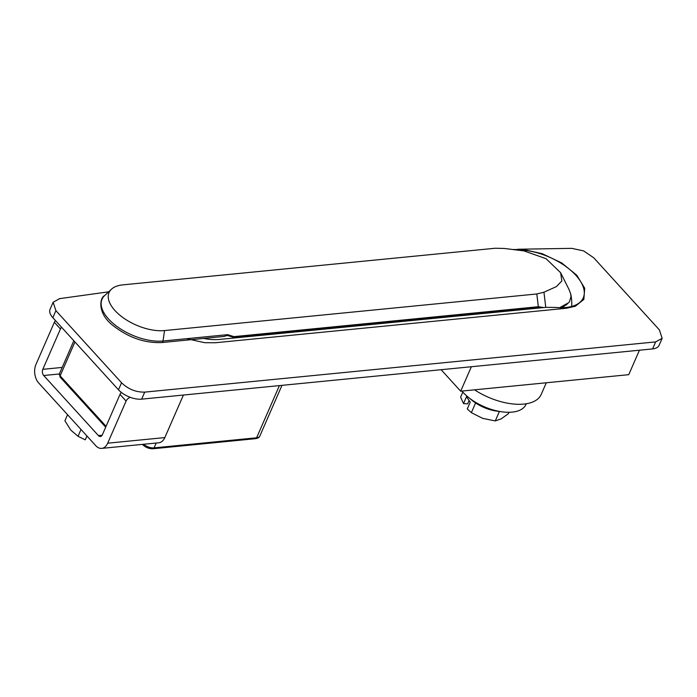 <?xml version="1.0" encoding="UTF-8"?>
<svg xmlns="http://www.w3.org/2000/svg" width="697" height="697" viewBox="0 0 697 697"><rect width="100%" height="100%" fill="white"/><g stroke="black" fill="none" stroke-linecap="round" stroke-linejoin="round"><path stroke-width="1.05" d="M203.672 338.437A44.233 22.112 23.6 0 0 219.572 339.43L545.821 307.36L555.544 307.421A47.44 23.715 -156.4 0 0 583.136 298.15A47.44 23.715 -156.4 0 0 575.861 275.306A47.44 23.715 -156.4 0 0 516.817 250.014M186.604 338.69L204.657 342.689L215.286 342.758L566.556 308.231L575.313 306.244L583.859 299.405L584.705 288.227L576.794 275.219L561.66 262.908L542.266 253.717L523.7 249.552L512.731 249.509M662.15 338.298L655.659 341.896L144.723 392.123C135.976 392.298 128.257 389.179 121.548 382.766L55.908 310.653L53.138 302.254L50.071 309.268A17.695 8.843 23.6 0 0 52.841 317.675L118.481 389.789A17.695 8.843 23.6 0 0 141.657 399.146L652.592 348.918A17.695 8.843 23.6 0 0 659.083 345.32L662.15 338.298L659.388 329.89L593.739 257.785L583.624 250.903L571.758 248.35L517.679 249.247M53.138 302.254L59.628 298.656M546.291 382.775L541.212 394.406A47.544 23.776 -156.4 0 1 474.544 389.832M541.743 307.76L538.145 307.386A2.213 1.429 -95.6 0 0 538.337 306.706L536.803 293.968L164.536 330.57A37.856 18.924 -156.4 0 1 121.243 316.299A37.856 18.924 -156.4 0 1 111.407 289.255A37.856 18.924 -156.4 0 1 122.916 284.855L495.184 248.254L504.088 248.437L523.996 250.903L546.099 258.709L560.649 272.754L561.834 280.969L556.459 286.563L543.948 292.217L545.768 307.36M233.39 338.071L233.713 337.322L227.248 335.449L227.675 334.656L163.02 341.007A2.213 1.429 -95.6 0 1 161.835 342.549C144.723 343.264 128.448 337.592 113.036 325.551C96.648 312.944 100.028 297.227 104.637 295.598A41.602 20.797 23.6 0 0 115.449 325.325A41.602 20.797 23.6 0 0 163.02 341.007L164.536 330.57M227.248 335.449L224.007 336.442L161.835 342.549M560.754 307.708L567.707 303.212L562.401 307.699M559.656 307.691L567.707 303.212M568.883 289.203L570.643 293.716L570.991 296.6L569.432 301.888L565.999 305.138M536.803 293.968L543.948 292.217M538.145 307.386L233.713 337.322A2.213 1.429 -95.6 0 0 233.904 336.634L538.337 306.706L543.808 307.551M499.418 411.422A27.645 13.818 -156.4 0 1 469.996 398.562M462.817 392.089L460.612 397.133L463.531 403.572L466.511 396.75L470.24 402.134L467.26 408.947L471.364 412.659L482.638 418.357L495.279 420.927L501.178 418.862L508.435 413.661L509.037 412.284M463.531 403.572L467.626 403.885L469.107 400.496M495.279 420.927L499.435 411.422M471.364 412.659L475.598 402.971M639.437 350.208L628.755 374.672L460.682 391.191L441.123 369.706M471.364 366.735L460.682 391.191M61.571 327.268A4.426 2.553 137.7 0 0 60.447 328.967L42.813 369.332A4.426 2.858 -95.6 0 0 43.711 375.509L98.416 435.599A4.426 2.858 -95.6 0 0 100.377 436.496A4.426 2.858 -95.6 0 0 102.381 434.762L120.015 394.397A4.426 2.553 -42.3 0 1 121.383 392.446M183.398 395.042A4.426 2.553 137.7 0 1 183.233 395.452L164.832 437.577A13.269 8.564 -95.6 0 1 158.838 442.769L101.692 448.389A13.269 8.564 -95.6 0 0 107.686 443.196L164.832 437.577M101.692 448.389A13.269 8.564 -95.6 0 1 95.794 445.714L38.657 382.949A13.269 8.564 -95.6 0 1 35.965 364.409L54.366 322.284A4.426 2.553 -42.3 0 1 55.49 320.594M130.339 397.351A4.426 2.553 137.7 0 0 126.087 401.071L107.686 443.196M86.942 435.991L85.261 439.851L78.038 436.287L81.018 429.474M78.038 436.287L70.789 430.11L64.908 420.796L67.565 414.706M461.928 391.069A37.594 18.802 23.6 0 0 497.832 411.108A37.594 18.802 23.6 0 0 525.956 404.469L526.27 403.763M74.936 341.948L60.125 375.857A2.213 1.281 137.7 0 0 60.169 377.173L59.428 373.749A4.426 2.213 -156.4 0 0 60.125 375.857L106.066 426.32M279.41 385.607L256.601 437.794A2.213 1.429 84.4 0 1 255.607 438.666C258.064 438.213 259.484 437.324 259.85 436A8.843 4.426 -156.4 0 1 256.601 437.794L154.081 447.875A2.213 1.429 84.4 0 1 153.079 448.746C149.062 448.859 145.542 447.457 142.536 444.52A2.213 1.281 -42.3 0 1 142.441 444.381M156.198 443.031L154.081 447.875A8.843 4.426 -156.4 0 1 143.617 444.268M655.659 341.896L652.592 348.918M55.908 310.653L52.841 317.675M121.548 382.766L118.481 389.789M144.723 392.123L141.657 399.146M227.675 334.656L233.904 336.634M42.813 369.332L62.199 367.424M43.711 375.509L59.341 373.975M98.416 435.599L102.137 435.233M54.366 322.284L60.447 328.967M120.015 394.397L126.087 401.071M105.691 427.183L60.169 377.173M255.607 438.666L153.079 448.746M281.971 385.354L259.85 436M73.847 340.755L59.428 373.749M59.088 298.717L108.671 291.816M569.179 289.795L560.649 272.754M571.653 306.471A42.683 42.683 0 0 0 570.643 293.716M111.407 289.255L104.637 295.598"/></g></svg>
